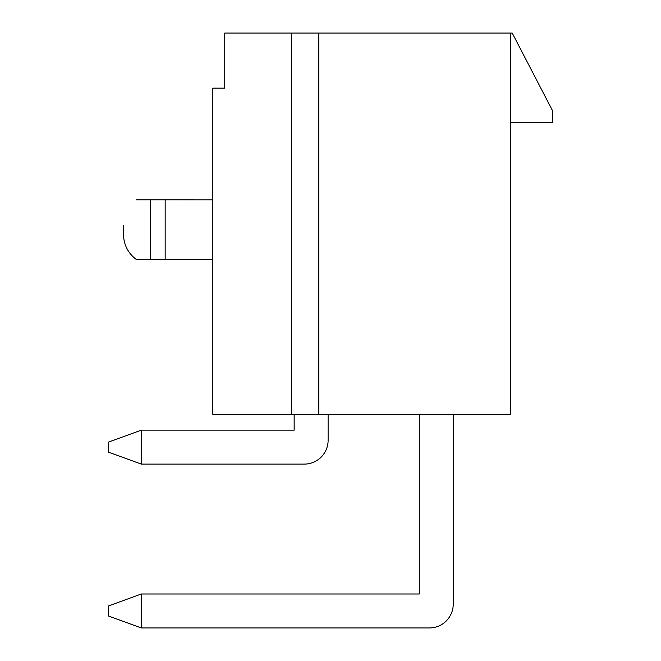 <?xml version="1.0" encoding="UTF-8"?>
<svg xmlns="http://www.w3.org/2000/svg" width="661" height="661" viewBox="0 0 661 661"><rect width="100%" height="100%" fill="white"/><g stroke="black" fill="none" stroke-linecap="round" stroke-linejoin="round"><path stroke-width="0.99" d="M212.834 259.434L165.167 259.434L165.167 199.87L212.834 199.886M165.167 199.87L150.303 199.87L150.303 259.451L136.265 259.451C127.928 253.105 123.665 244.611 123.458 233.961L123.458 225.36L123.458 233.961M165.167 259.451L150.303 259.451M150.303 199.87L136.265 199.87M291.526 33.05L291.526 414.356L212.834 414.356L212.834 88.161L224.748 88.161L224.748 33.05L510.73 33.05L510.73 414.356L318.833 414.356L318.833 33.05M291.526 414.356L318.833 414.356M510.73 122.417L552.431 122.417L552.431 110.503L512.217 33.05L510.73 33.05M328.12 414.356L328.12 440.276A23.829 23.829 0 0 1 304.283 464.105L141.338 464.105L108.569 452.19L108.569 442.06L141.338 430.146L294.153 430.146L294.153 414.356M141.338 430.146L141.338 464.105M453.231 414.356L453.231 604.121A23.829 23.829 0 0 1 429.402 627.95L141.338 627.95L108.569 616.035L108.569 605.906L141.338 593.991L419.272 593.991L419.272 414.356M141.338 593.991L141.338 627.95"/></g></svg>
